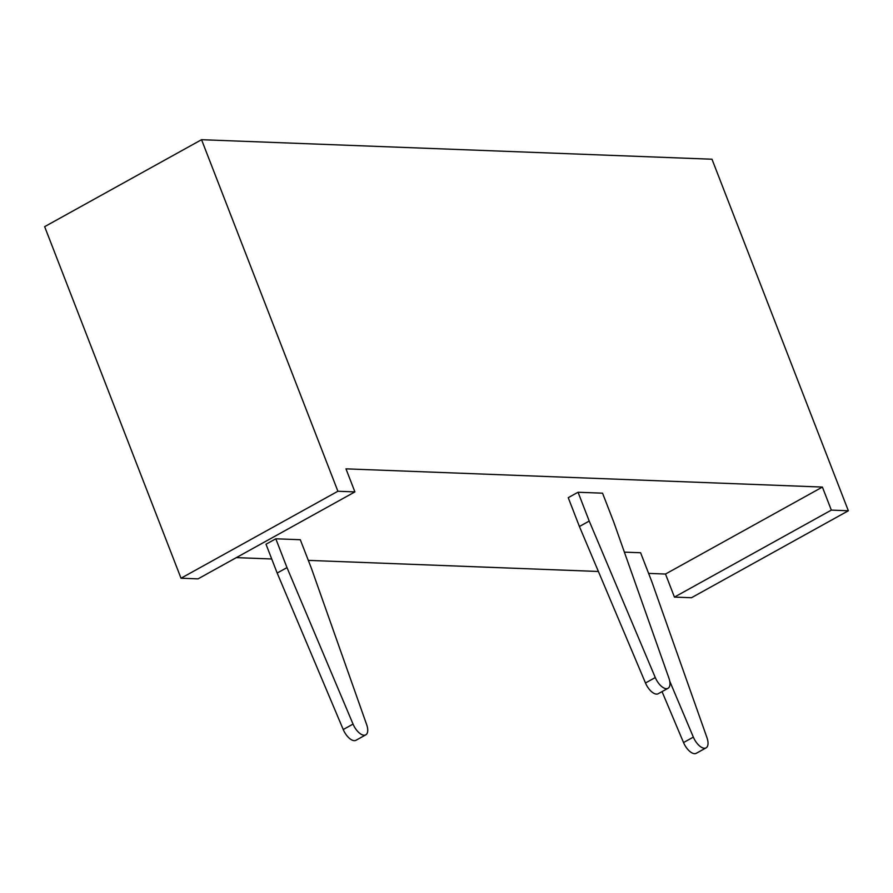 <?xml version="1.0" encoding="UTF-8"?>
<svg xmlns="http://www.w3.org/2000/svg" width="893" height="893" viewBox="0 0 893 893"><rect width="100%" height="100%" fill="white"/><g stroke="black" fill="none" stroke-linecap="round" stroke-linejoin="round"><path stroke-width="1.34" d="M662.037 691.617L683.536 742.552A12.77 6.072 61 0 0 696.272 753.301L706.073 747.865A12.77 6.072 61 0 0 706.955 737.64L651.778 581.566L640.605 552.745L624.374 552.131M669.75 681.214L693.348 737.116A12.77 6.072 61 0 0 706.073 747.865M337.9 491.25L201.55 139.699L711.989 159.222L848.35 510.774L831.338 510.115L674.438 597.093L665.497 574.043L822.397 487.065L345.971 468.847L354.912 491.898L198.023 578.865L181.011 578.217L337.9 491.25L354.912 491.898M665.497 574.043L648.619 573.395M598.399 571.475L308.319 560.38M271.718 558.973L236.344 557.623M668.02 688.302A12.77 6.072 -119 0 0 668.902 678.077L613.725 522.003L602.552 493.182L578.05 492.244L568.238 497.68L579.412 526.502L645.483 682.989A12.77 6.072 -119 0 0 658.208 693.738L668.02 688.302A12.77 6.072 -119 0 1 655.283 677.553L589.224 521.066L578.05 492.244M275.803 538.792L300.305 539.729L311.49 568.551L366.655 724.625A12.77 6.072 61 0 1 365.784 734.85A12.77 6.072 61 0 1 353.048 724.1L286.988 567.613L275.803 538.792L266.002 544.228L277.176 573.049L343.236 729.536A12.77 6.072 61 0 0 355.972 740.286L365.784 734.85M831.338 510.115L822.397 487.065M848.35 510.774L691.45 597.741L674.438 597.093M181.011 578.217L44.65 226.666L201.55 139.699M589.224 521.066L579.412 526.502M277.176 573.049L286.988 567.613M683.536 742.552L693.348 737.116M655.283 677.553L645.483 682.989M343.236 729.536L353.048 724.1"/></g></svg>
